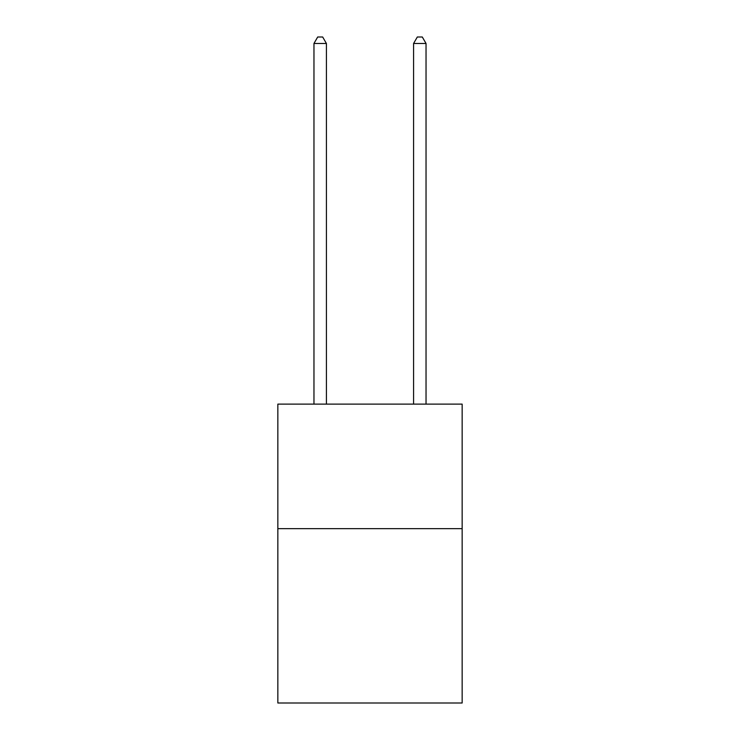 <?xml version="1.0" encoding="UTF-8"?>
<svg xmlns="http://www.w3.org/2000/svg" width="740" height="740" viewBox="0 0 740 740"><rect width="100%" height="100%" fill="white"/><g stroke="black" fill="none" stroke-linecap="round" stroke-linejoin="round"><path stroke-width="1.11" d="M462.158 528.656L462.158 703L277.842 703L277.842 404.123L462.158 404.123L462.158 528.656L277.842 528.656M326.414 404.123L326.414 43.475L313.964 43.475L313.964 404.123M313.964 43.475L317.7 37L322.677 37L326.414 43.475M426.036 404.123L426.036 43.475L413.586 43.475L413.586 404.123M413.586 43.475L417.323 37L422.3 37L426.036 43.475"/></g></svg>
